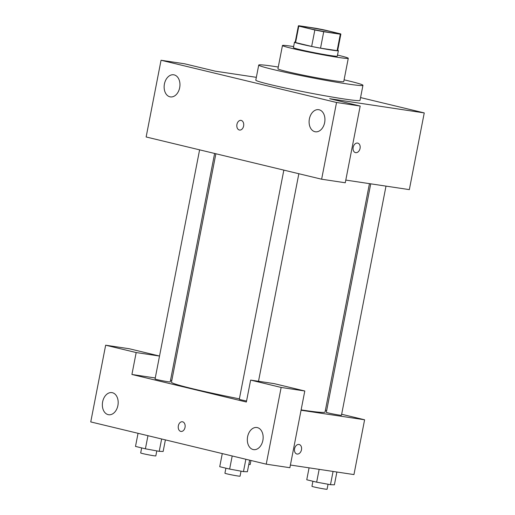 <?xml version="1.0" encoding="UTF-8"?>
<svg xmlns="http://www.w3.org/2000/svg" width="515" height="515" viewBox="0 0 515 515"><rect width="100%" height="100%" fill="white"/><g stroke="black" fill="none" stroke-linecap="round" stroke-linejoin="round"><path stroke-width="0.77" d="M331.074 32.735A16.763 0.727 -169 0 1 313.146 29.407A16.763 0.727 -169 0 1 303.174 26.78A16.763 0.727 -169 0 1 319.764 29.265A16.763 0.727 -169 0 1 336.083 33.179A16.763 0.727 -169 0 1 331.074 32.735M340.466 33.836L324.405 29.973A21.636 0.94 -169 0 0 315.521 28.241L298.932 25.75A21.636 0.94 -169 0 0 298.391 25.853A21.636 0.94 -169 0 0 298.79 26.123L314.845 29.986A21.636 0.94 -169 0 0 323.729 31.718L340.318 34.209A21.636 0.94 -169 0 0 340.866 34.106A21.636 0.94 -169 0 0 340.466 33.836M298.79 26.123L295.591 42.565L311.652 46.427L314.845 29.986M323.729 31.718L320.536 48.159L337.125 50.65L340.318 34.209M320.536 48.159A21.636 0.94 -169 0 1 311.652 46.427M295.591 42.565A21.636 0.94 -169 0 1 295.192 42.294L298.391 25.853M340.866 34.106L337.673 50.547A21.636 0.94 -169 0 1 337.125 50.65M295.243 42.05A22.351 0.972 11 0 0 294.49 42.153A22.351 0.972 11 0 0 300.67 44.052A22.351 0.972 11 0 0 324.579 48.919A22.351 0.972 11 0 0 338.374 50.682A22.351 0.972 11 0 0 337.718 50.309M338.374 50.682L337.306 56.167A22.351 0.972 -169 0 1 330.63 55.575A22.351 0.972 -169 0 1 299.601 49.53A22.351 0.972 -169 0 1 293.428 47.638L294.49 42.153M293.634 46.569A33.526 1.461 11 0 0 282.458 45.5A33.526 1.461 11 0 0 291.722 48.346A33.526 1.461 11 0 0 327.585 55.652A33.526 1.461 11 0 0 348.275 58.298A33.526 1.461 11 0 0 337.512 55.099M282.458 45.5L277.933 68.791A33.526 1.461 11 0 0 287.19 71.637A33.526 1.461 11 0 0 323.06 78.943A33.526 1.461 11 0 0 343.75 81.589L348.275 58.298M278.274 67.034A53.084 2.311 11 0 0 258.73 65.057A53.084 2.311 11 0 0 273.401 69.564A53.084 2.311 11 0 0 330.186 81.125A53.084 2.311 11 0 0 362.946 85.316A53.084 2.311 11 0 0 344.091 79.825M362.946 85.316L360.017 100.386A53.084 2.311 -169 0 1 344.155 98.983A53.084 2.311 -169 0 1 270.472 84.634A53.084 2.311 -169 0 1 255.801 80.128L258.73 65.057M336.54 102.491L161.047 60.255L146.138 136.977L321.63 179.214L345.275 182.767L360.185 106.045L336.54 102.491L321.63 179.214M345.797 180.083L409.341 189.629L424.251 112.914L329.664 98.7L360.185 106.045M424.251 112.914L360.564 97.586M256.348 77.334L215.212 71.154L184.692 63.809L161.047 60.255M353.168 147.354A4.886 3.483 -76.5 0 1 357.758 143.119A4.886 3.483 -76.5 0 1 359.998 148.687A4.886 3.483 -76.5 0 1 355.472 152.62A4.886 3.483 -76.5 0 1 353.168 147.354M324.65 122.576A11.175 7.834 98.5 0 1 315.36 131.788A11.175 7.834 98.5 0 1 309.27 119.577A11.175 7.834 98.5 0 1 318.682 109.689A11.175 7.834 98.5 0 1 324.65 122.576M179.677 87.685A11.175 7.834 98.5 0 1 170.388 96.897A11.175 7.834 98.5 0 1 164.298 84.685A11.175 7.834 98.5 0 1 173.709 74.797A11.175 7.834 98.5 0 1 179.677 87.685M243.608 126.014A4.886 3.425 98.5 0 1 239.546 130.05A4.886 3.425 98.5 0 1 236.881 124.707A4.886 3.425 98.5 0 1 241.001 120.381A4.886 3.425 98.5 0 1 243.608 126.014M241.001 120.381A4.886 3.425 -81.5 0 0 236.887 124.707A4.886 3.425 -81.5 0 0 239.546 130.05M355.472 152.62A4.886 3.483 103.5 0 0 359.998 148.681A4.886 3.483 103.5 0 0 357.758 143.119M369.448 183.636L325.049 412.052A78.228 3.405 -169 0 1 301.674 409.979A78.228 3.405 -169 0 1 301.12 409.901M239.378 398.848A78.228 3.405 -169 0 1 171.469 382.201L215.875 153.76M370.736 183.829L326.323 412.328A7.712 0.335 11 0 0 333.823 414.131A7.712 0.335 11 0 0 341.458 415.27L385.999 186.121M214.613 153.457L170.201 381.924A7.712 0.335 -169 0 1 167.896 381.718A7.712 0.335 -169 0 1 159.65 380.186A7.712 0.335 -169 0 1 155.067 378.982L199.601 149.846M246.563 401.011A7.712 0.335 -169 0 1 239.301 399.254L283.842 170.117M246.37 402.015L131.917 374.469L136.179 352.55L105.659 345.205L90.749 421.92L266.236 464.163L281.151 387.441L250.631 380.096L246.37 402.015M301.056 410.236L364.607 419.783L341.657 414.26M326.645 410.648L325.383 410.346M171.81 380.463L170.523 380.27M155.26 377.978L131.917 374.469M185.027 427.405A4.886 3.425 98.5 0 1 180.965 431.435A4.886 3.425 98.5 0 1 178.299 426.092A4.886 3.425 98.5 0 1 182.413 421.766A4.886 3.425 98.5 0 1 185.027 427.405M117.896 405.511A11.175 7.834 98.5 0 1 108.607 414.73A11.175 7.834 98.5 0 1 102.524 402.511A11.175 7.834 98.5 0 1 111.929 392.623A11.175 7.834 98.5 0 1 117.896 405.511M262.869 440.402A11.175 7.834 98.5 0 1 253.58 449.621A11.175 7.834 98.5 0 1 247.496 437.402A11.175 7.834 98.5 0 1 256.901 427.514A11.175 7.834 98.5 0 1 262.869 440.402M182.413 421.766A4.886 3.425 -81.5 0 0 178.299 426.092A4.886 3.425 -81.5 0 0 180.965 431.435M250.631 380.096L274.276 383.649L304.796 390.994L289.887 467.717L266.236 464.163M304.796 390.994L281.151 387.441M159.521 356.032L129.304 348.758L105.659 345.205M159.521 356.058L136.179 352.55M290.409 465.032L353.953 474.579L364.607 419.783M294.58 448.739A4.886 3.483 -76.5 0 1 299.176 444.503A4.886 3.483 -76.5 0 1 301.417 450.071A4.886 3.483 -76.5 0 1 296.885 454.011A4.886 3.483 -76.5 0 1 294.58 448.739M296.885 454.011A4.886 3.483 103.5 0 0 301.41 450.071A4.886 3.483 103.5 0 0 299.176 444.503M309.071 467.839L306.753 479.774L316.661 482.162L330.488 484.686L334.396 484.821L336.887 472.017M316.661 482.162L319.152 469.352M330.488 484.686L333.063 471.444M328.055 484.242L327.077 489.25A7.712 0.335 -169 0 1 324.772 489.044A7.712 0.335 -169 0 1 316.525 487.512A7.712 0.335 -169 0 1 311.942 486.308L312.92 481.261M248.79 464.504L250.161 464.549L250.953 460.481M222.28 453.58L219.731 466.699L229.645 469.081L243.466 471.611L247.38 471.746L249.633 460.165M229.645 469.081L232.194 455.968M243.466 471.611L245.867 459.258M241.033 471.167L240.061 476.175A7.712 0.335 -169 0 1 237.756 475.969A7.712 0.335 -169 0 1 229.51 474.437A7.712 0.335 -169 0 1 224.92 473.234L225.905 468.18M138.046 433.308L135.496 446.421L145.404 448.81L159.232 451.333L163.139 451.475L165.392 439.887M145.404 448.81L147.96 435.69M159.232 451.333L161.633 438.986M156.798 450.889L155.82 455.904A7.712 0.335 -169 0 1 153.515 455.698A7.712 0.335 -169 0 1 145.269 454.166A7.712 0.335 -169 0 1 140.685 452.955L141.664 447.908M258.504 381.28L298.848 173.729"/></g></svg>
